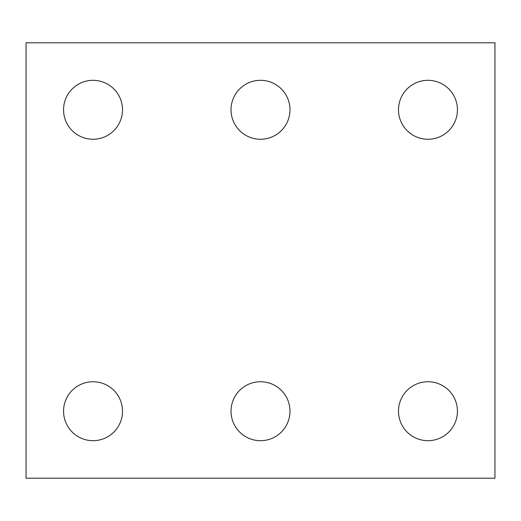 <?xml version="1.0" encoding="UTF-8"?>
<svg xmlns="http://www.w3.org/2000/svg" width="521" height="521" viewBox="0 0 521 521"><rect width="100%" height="100%" fill="white"/><g stroke="black" fill="none" stroke-linecap="round" stroke-linejoin="round"><path stroke-width="0.78" d="M494.95 478.206L26.05 478.206L26.05 42.794L494.95 42.794L494.95 478.206M289.976 109.781A29.476 29.476 0 0 0 245.762 84.259A29.476 29.476 0 0 0 245.762 135.31A29.476 29.476 0 0 0 289.976 109.781M289.976 411.219A29.476 29.476 0 0 0 245.762 385.69A29.476 29.476 0 0 0 245.762 436.741A29.476 29.476 0 0 0 289.976 411.219M457.438 411.219A29.476 29.476 0 0 0 413.225 385.69A29.476 29.476 0 0 0 413.225 436.741A29.476 29.476 0 0 0 457.438 411.219M122.507 411.219A29.476 29.476 0 0 0 78.3 385.69A29.476 29.476 0 0 0 78.3 436.741A29.476 29.476 0 0 0 122.507 411.219M122.507 109.781A29.476 29.476 0 0 0 78.3 84.259A29.476 29.476 0 0 0 78.3 135.31A29.476 29.476 0 0 0 122.507 109.781M457.438 109.781A29.476 29.476 0 0 0 413.225 84.259A29.476 29.476 0 0 0 413.225 135.31A29.476 29.476 0 0 0 457.438 109.781"/></g></svg>
